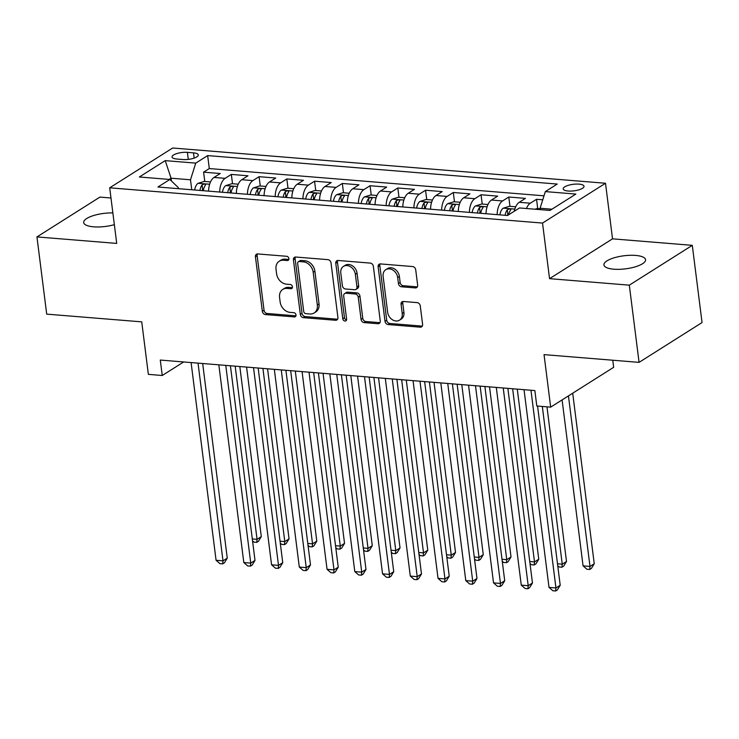 <?xml version="1.0" encoding="UTF-8"?>
<svg xmlns="http://www.w3.org/2000/svg" width="739" height="739" viewBox="0 0 739 739"><rect width="100%" height="100%" fill="white"/><g stroke="black" fill="none" stroke-linecap="round" stroke-linejoin="round"><path stroke-width="1.11" d="M288.884 258.567A2.254 1.774 -122.3 0 0 286.714 256.294L257.772 253.939A3.215 2.54 -122.3 0 0 256.442 254.244A3.215 2.54 -122.3 0 0 255.435 256.747L262.327 311.313A3.215 2.54 -122.3 0 0 265.44 314.565L294.371 316.92A2.254 1.774 -122.3 0 0 295.304 316.708A2.254 1.774 -122.3 0 0 296.006 314.953A2.254 1.774 -122.3 0 0 293.836 312.68L290.094 312.375A10.3 8.129 -122.3 0 1 280.146 301.965L279.573 297.411A10.3 8.129 -122.3 0 1 282.788 289.42A10.3 8.129 -122.3 0 1 287.065 288.422L290.806 288.727A2.254 1.774 -122.3 0 0 291.748 288.515A2.254 1.774 -122.3 0 0 292.45 286.76A2.254 1.774 -122.3 0 0 290.27 284.487L286.529 284.182A10.3 8.129 -122.3 0 1 276.589 273.772L276.017 269.218A10.3 8.129 -122.3 0 1 279.222 261.227A10.3 8.129 -122.3 0 1 283.508 260.23L287.249 260.534A2.254 1.774 -122.3 0 0 288.182 260.322A2.254 1.774 -122.3 0 0 288.884 258.567M635.632 255.426A20.978 6.577 -7.2 0 0 614.201 257.791A20.978 6.577 -7.2 0 0 603.92 264.941A20.978 6.577 -7.2 0 0 613.841 269.199A20.978 6.577 -7.2 0 0 635.272 266.834A20.978 6.577 -7.2 0 0 645.553 259.685A20.978 6.577 -7.2 0 0 635.632 255.426M112.864 212.924A20.978 6.577 -7.2 0 0 83.692 222.568A20.978 6.577 -7.2 0 0 93.613 226.827A20.978 6.577 -7.2 0 0 114.351 224.665M579.053 184.131A10.494 3.289 -7.2 0 0 568.337 185.313A10.494 3.289 -7.2 0 0 563.201 188.888A10.494 3.289 -7.2 0 0 568.162 191.022A10.494 3.289 -7.2 0 0 578.868 189.84A10.494 3.289 -7.2 0 0 584.013 186.265A10.494 3.289 -7.2 0 0 579.053 184.131M415.3 287.914A3.215 2.54 -122.3 0 0 416.639 287.6A3.215 2.54 -122.3 0 0 417.646 285.106L415.706 269.8A3.215 2.54 -122.3 0 0 412.602 266.548L380.465 263.925A3.215 2.54 -122.3 0 0 379.125 264.239A3.215 2.54 -122.3 0 0 378.128 266.733L385.019 321.308A3.215 2.54 -122.3 0 0 388.123 324.56L420.26 327.174A3.215 2.54 -122.3 0 0 421.599 326.86A3.215 2.54 -122.3 0 0 422.597 324.366L420.269 305.872A3.215 2.54 -122.3 0 0 417.156 302.62L403.402 301.503A3.215 2.54 -122.3 0 0 402.071 301.808A3.215 2.54 -122.3 0 0 401.065 304.311L402.219 313.475A8.609 6.79 -122.3 0 1 399.54 320.163A8.609 6.79 -122.3 0 1 392.224 319.636A8.609 6.79 -122.3 0 1 387.652 312.292L383.116 276.368A8.609 6.79 -122.3 0 1 385.804 269.689A8.609 6.79 -122.3 0 1 393.111 270.206A8.609 6.79 -122.3 0 1 397.684 277.559L398.441 283.545A3.215 2.54 -122.3 0 0 401.545 286.797L415.3 287.914L416.999 286.843A3.215 2.54 -122.3 0 0 417.35 286.843M110.979 197.997L99.931 197.091L36.95 236.914L46.705 314.13L141.731 321.862L148.363 374.368L162.238 375.495L160.289 360.059L534.851 390.561L536.8 406.007L550.675 407.134L613.656 367.311L612.76 360.226M629.314 285.162L692.295 245.339L612.529 238.845L549.548 278.658L629.314 285.162L639.069 362.369L544.043 354.628L550.675 407.134M549.548 278.658L542.528 223.067L109.695 187.817L172.677 148.003L605.509 183.254L542.528 223.067M36.95 236.914L116.716 243.408L109.695 187.817M331.007 262.899A3.215 2.54 -122.3 0 0 327.904 259.648L295.766 257.033A3.215 2.54 -122.3 0 0 294.427 257.338A3.215 2.54 -122.3 0 0 293.429 259.842L300.32 314.408A3.215 2.54 -122.3 0 0 303.424 317.659L335.561 320.273A3.215 2.54 -122.3 0 0 336.901 319.969A3.215 2.54 -122.3 0 0 337.908 317.465L331.007 262.899M338.12 260.479L370.248 263.093A3.215 2.54 -122.3 0 1 373.361 266.345L380.252 320.92A3.215 2.54 -122.3 0 1 379.246 323.414A3.215 2.54 -122.3 0 1 377.915 323.728L364.161 322.601A3.215 2.54 -122.3 0 1 361.057 319.35L358.258 297.226A3.215 2.54 -122.3 0 0 355.154 293.965L346.028 293.226A3.215 2.54 -122.3 0 0 344.688 293.54A3.215 2.54 -122.3 0 0 343.69 296.034L346.6 319.072A2.254 1.774 -122.3 0 1 345.898 320.828A2.254 1.774 -122.3 0 1 343.977 320.689A2.254 1.774 -122.3 0 1 342.785 318.768L335.774 263.287A3.215 2.54 -122.3 0 1 336.781 260.793A3.215 2.54 -122.3 0 1 338.12 260.479M692.295 245.339L702.05 322.546L639.069 362.369M542.749 199.789L536.542 199.281L537.715 208.583M526.445 208.518A13.117 6.928 -85.3 0 1 530.325 203.207L519.231 202.301L525.438 198.375L508.792 197.017L509.965 206.329M497.153 214.633A13.117 6.928 -85.3 0 1 502.575 200.943L491.481 200.047L497.698 196.112L481.043 194.763L482.225 204.066M469.413 212.379A13.117 6.928 -85.3 0 1 474.835 198.689L463.732 197.784L469.949 193.858L453.303 192.5L454.476 201.802M441.663 210.116A13.117 6.928 -85.3 0 1 447.086 196.426L435.992 195.521L442.199 191.595L425.553 190.237L426.736 199.548M413.914 207.862A13.117 6.928 -85.3 0 1 419.346 194.172L408.242 193.267L414.459 189.341L397.813 187.983L398.986 197.285M386.174 205.599A13.117 6.928 -85.3 0 1 391.596 191.909L380.502 191.004L386.709 187.078L370.063 185.72L371.237 195.031M358.424 203.336A13.117 6.928 -85.3 0 1 363.856 189.646L352.752 188.75L358.969 184.815L342.323 183.466L343.496 192.768M330.684 201.082A13.117 6.928 -85.3 0 1 336.106 187.392L325.012 186.487L331.22 182.561L314.574 181.203L315.747 190.505M302.935 198.819A13.117 6.928 -85.3 0 1 308.357 185.129L297.263 184.223L303.48 180.298L286.824 178.94L288.007 188.251M275.194 196.565A13.117 6.928 -85.3 0 1 280.617 182.875L269.513 181.97L275.73 178.034L259.084 176.686L260.257 185.988M247.445 194.302A13.117 6.928 -85.3 0 1 252.867 180.612L241.773 179.706L247.981 175.78L231.335 174.422L225.127 178.348A13.117 6.928 94.7 0 0 219.695 192.038M232.517 183.734L231.335 174.422M176.843 159.033L182.949 159.532A10.161 3.187 -7.2 0 0 193.322 158.377A10.161 3.187 -7.2 0 0 198.301 154.913A10.161 3.187 -7.2 0 0 193.498 152.853L187.392 152.354A10.161 3.187 -7.2 0 0 177.018 153.509A10.161 3.187 -7.2 0 0 172.03 156.964A10.161 3.187 -7.2 0 0 176.843 159.033M551.913 209.211L540.089 208.25L545.336 191.595L557.252 184.057L207.659 155.587L195.743 163.125L190.496 179.78L191.752 189.766M545.336 191.595L575.857 194.08L549.982 210.439L519.462 207.955L507.545 215.483L157.952 187.013L169.868 179.475L139.348 176.99L165.222 160.631L195.743 163.125M544.006 195.817L209.294 168.557L203.594 172.159L220.24 173.517L214.024 177.443A13.117 6.928 94.7 0 0 208.601 191.142A8.683 4.591 94.7 0 1 208.601 190.856M252.867 180.612L259.084 176.686M280.617 182.875L286.824 178.94M308.357 185.129L314.574 181.203M336.106 187.392L342.323 183.466M363.856 189.646L370.063 185.72M391.596 191.909L397.813 187.983M419.346 194.172L425.553 190.237M447.086 196.426L453.303 192.5M474.835 198.689L481.043 194.763M502.575 200.943L508.792 197.017M530.325 203.207L536.542 199.281M540.089 208.25L540.264 209.645M190.496 179.78L171.069 178.201L169.139 179.42M171.42 180.972L171.069 178.201L165.222 160.631M178.385 188.676L178.238 187.53L169.868 179.475M612.529 238.845L605.509 183.254M162.238 375.495L183.651 361.962M204.768 181.471L203.594 172.159M209.294 168.557L207.659 155.587M241.773 179.706A13.117 6.928 94.7 0 0 236.351 193.396M269.513 181.97A13.117 6.928 94.7 0 0 264.091 195.659M297.263 184.223A13.117 6.928 94.7 0 0 291.84 197.913M325.012 186.487A13.117 6.928 94.7 0 0 319.581 200.177M352.752 188.75A13.117 6.928 94.7 0 0 347.33 202.44M380.502 191.004A13.117 6.928 94.7 0 0 375.07 204.694M408.242 193.267A13.117 6.928 94.7 0 0 402.82 206.957A8.683 4.591 94.7 0 1 402.82 206.671M435.992 195.521A13.117 6.928 94.7 0 0 430.569 209.211M463.732 197.784A13.117 6.928 94.7 0 0 458.309 211.474M491.481 200.047A13.117 6.928 94.7 0 0 486.059 213.737M519.231 202.301A13.117 6.928 94.7 0 0 514.289 211.215M288.82 259.454L285.208 259.158A10.3 8.129 -122.3 0 0 280.931 260.156L279.222 261.227M282.788 289.42L284.487 288.349A10.3 8.129 -122.3 0 1 288.764 287.351L292.385 287.647M257.431 253.93A3.215 2.54 -122.3 0 0 257.135 255.666L264.035 310.232A3.215 2.54 -122.3 0 0 267.139 313.493L295.942 315.839M295.424 257.024A3.215 2.54 -122.3 0 0 295.129 258.761L302.02 313.327A3.215 2.54 -122.3 0 0 305.133 316.578L337.261 319.202A3.215 2.54 -122.3 0 0 337.612 319.202M299.295 261.514A2.254 1.774 -122.3 0 0 298.362 261.735A2.254 1.774 -122.3 0 0 297.66 263.481L303.711 311.378A2.254 1.774 -122.3 0 0 305.891 313.659L309.835 313.983A10.3 8.129 -122.3 0 0 314.112 312.985A10.3 8.129 -122.3 0 0 317.327 304.985L313.188 272.248A10.3 8.129 -122.3 0 0 303.249 261.837L299.295 261.514L301.004 260.442A2.254 1.774 -122.3 0 0 300.062 260.664L298.362 261.735M314.112 312.985L315.812 311.904A10.3 8.129 -122.3 0 0 319.026 303.914L317.327 304.985M301.004 260.442L304.948 260.765A10.3 8.129 -122.3 0 1 314.888 271.176L319.026 303.914M344.688 293.54L346.388 292.459A3.215 2.54 -122.3 0 1 347.727 292.145L356.854 292.893A3.215 2.54 -122.3 0 1 359.958 296.145L362.757 318.278A3.215 2.54 -122.3 0 0 365.86 321.53L379.615 322.647A3.215 2.54 -122.3 0 0 379.957 322.657M337.769 260.479A3.215 2.54 -122.3 0 0 337.474 262.216L344.485 317.687A2.254 1.774 -122.3 0 0 346.536 319.95M355.357 274.261A8.609 6.79 -122.3 0 0 350.785 266.908A8.609 6.79 -122.3 0 0 343.469 266.391A8.609 6.79 -122.3 0 0 340.79 273.07L342.388 285.725A3.215 2.54 -122.3 0 0 345.492 288.986L354.618 289.725A3.215 2.54 -122.3 0 0 355.949 289.411A3.215 2.54 -122.3 0 0 356.955 286.917L355.357 274.261L357.057 273.181A8.609 6.79 -122.3 0 0 352.485 265.837A8.609 6.79 -122.3 0 0 345.168 265.31L343.469 266.391M355.949 289.411L357.658 288.339A3.215 2.54 -122.3 0 0 358.655 285.836L356.955 286.917M357.057 273.181L358.655 285.836M385.804 269.689L387.504 268.608A8.609 6.79 -122.3 0 1 394.82 269.135A8.609 6.79 -122.3 0 1 399.383 276.478L400.141 282.464A3.215 2.54 -122.3 0 0 403.254 285.716L416.999 286.843M399.54 320.163L401.24 319.082A8.609 6.79 -122.3 0 0 403.928 312.403L402.219 313.475M403.06 301.494A3.215 2.54 -122.3 0 0 402.764 303.23L403.928 312.403M380.123 263.925A3.215 2.54 -122.3 0 0 379.828 265.661L386.719 320.227A3.215 2.54 -122.3 0 0 389.822 323.479L421.96 326.102A3.215 2.54 -122.3 0 0 422.311 326.102M210.495 181.942L204.195 181.424L198.015 183.355A8.683 4.591 94.7 0 0 194.69 190.006M252.295 538.934L257.052 539.322L261.301 536.634L239.815 366.535M203.29 190.708A8.683 4.591 -85.3 0 1 205.387 185.24C205.525 183.817 204.417 183.725 202.061 184.972A8.683 4.591 94.7 0 0 199.955 190.431M205.387 185.24L205.645 184.602M202.237 190.616A4.425 2.337 -85.3 0 1 202.615 189.415L202.061 184.972M261.301 536.634L258.456 541.281L256.756 542.361L257.052 539.322L235.178 366.156M256.756 542.361L253.976 542.13L252.535 540.874M198.034 363.126L223.002 560.846L216.074 560.282L191.096 362.563M202.671 363.505L227.261 558.157L223.002 560.846L222.707 563.885L219.936 563.663L216.074 560.282M227.261 558.157L224.416 562.804L222.707 563.885M238.244 184.196L231.935 183.688L225.764 185.609A8.683 4.591 94.7 0 0 222.43 192.26M280.035 541.197L284.792 541.585L289.051 538.888L267.564 368.789M231.03 192.962A8.683 4.591 -85.3 0 1 233.136 187.503C233.275 186.071 232.166 185.988 229.801 187.226A8.683 4.591 94.7 0 0 227.704 192.694M233.136 187.503L233.385 186.865M229.986 192.879A4.425 2.337 -85.3 0 1 230.365 191.669L229.801 187.226M289.051 538.888L286.196 543.544L284.497 544.615L284.792 541.585L262.918 368.419M284.497 544.615L281.725 544.394L280.284 543.137M265.994 186.459L259.685 185.942L253.505 187.872A8.683 4.591 94.7 0 0 250.179 194.523M307.784 543.451L312.542 543.839L316.8 541.151L295.304 371.052M258.779 195.225A8.683 4.591 -85.3 0 1 260.876 189.757C261.015 188.334 259.906 188.242 257.551 189.489A8.683 4.591 94.7 0 0 255.454 194.957M260.876 189.757L261.135 189.119M257.726 195.142A4.425 2.337 -85.3 0 1 258.114 193.932L257.551 189.489M316.8 541.151L313.946 545.807L312.246 546.878L312.542 543.839L290.667 370.673M312.246 546.878L309.465 546.657L308.034 545.4M293.734 188.713L287.434 188.205L281.254 190.126A8.683 4.591 94.7 0 0 277.919 196.786M335.534 545.715L340.282 546.103L344.54 543.414L323.054 373.315M286.529 197.479A8.683 4.591 -85.3 0 1 288.626 192.02C288.764 190.597 287.656 190.505 285.291 191.752A8.683 4.591 94.7 0 0 283.194 197.211M288.626 192.02L288.875 191.383M285.476 197.396A4.425 2.337 -85.3 0 1 285.854 196.195L285.291 191.752M344.54 543.414L341.695 548.061L339.986 549.142L340.282 546.103L318.407 372.936M339.986 549.142L337.215 548.911L335.774 547.654M321.483 190.976L315.174 190.459L308.994 192.389A8.683 4.591 94.7 0 0 305.669 199.04M363.274 547.969L368.031 548.356L372.29 545.668L350.794 375.569M314.269 199.742A8.683 4.591 -85.3 0 1 316.366 194.274C316.504 192.851 315.396 192.759 313.04 194.006A8.683 4.591 94.7 0 0 310.943 199.475M316.366 194.274L316.625 193.646M313.225 199.659A4.425 2.337 -85.3 0 1 313.604 198.449L313.04 194.006M372.29 545.668L369.435 550.324L367.736 551.396L368.031 548.356L346.157 375.19M367.736 551.396L364.964 551.174L363.523 549.918M225.774 365.389L250.752 563.109L243.815 562.545L218.836 364.826M230.42 365.768L255.01 560.411L250.752 563.109L250.456 566.148L247.676 565.917L243.815 562.545M255.01 560.411L252.156 565.067L250.456 566.148M253.523 367.652L278.501 565.363L271.564 564.799L246.586 367.089M258.16 368.031L282.751 562.675L278.501 565.363L278.197 568.402L275.425 568.18L271.564 564.799M282.751 562.675L279.905 567.33L278.197 568.402M281.263 369.906L306.242 567.626L299.304 567.062L274.326 369.343M285.91 370.285L310.5 564.938L306.242 567.626L305.946 570.665L303.175 570.434L299.304 567.062M310.5 564.938L307.646 569.584L305.946 570.665M309.013 372.17L333.991 569.889L327.054 569.316L302.075 371.606M313.65 372.548L338.24 567.192L333.991 569.889L333.695 572.919L330.915 572.697L327.054 569.316M338.24 567.192L335.395 571.847L333.695 572.919M349.224 193.239L342.924 192.722L336.744 194.653A8.683 4.591 94.7 0 0 333.418 201.304M391.023 550.232L395.781 550.62L400.03 547.932L378.544 377.832M342.018 202.006A8.683 4.591 -85.3 0 1 344.115 196.537C344.254 195.114 343.145 195.022 340.781 196.269A8.683 4.591 94.7 0 0 338.684 201.729M344.115 196.537L344.365 195.9M340.965 201.913A4.425 2.337 -85.3 0 1 341.344 200.712L340.781 196.269M400.03 547.932L397.185 552.578L395.476 553.659L395.781 550.62L373.897 377.453M395.476 553.659L392.705 553.428L391.264 552.172M336.753 374.424L361.731 572.143L354.794 571.58L329.816 373.86M341.4 374.802L365.99 569.455L361.731 572.143L361.436 575.182L358.664 574.96L354.794 571.58M365.99 569.455L363.135 574.111L361.436 575.182M376.973 195.493L370.664 194.985L364.484 196.907A8.683 4.591 94.7 0 0 361.159 203.558M418.764 552.495L423.521 552.883L427.779 550.186L406.293 380.095M369.759 204.26A8.683 4.591 -85.3 0 1 371.856 198.8C372.003 197.368 370.886 197.285 368.53 198.523A8.683 4.591 94.7 0 0 366.433 203.992M371.856 198.8L372.114 198.163M368.715 204.176A4.425 2.337 -85.3 0 1 369.094 202.966L368.53 198.523M427.779 550.186L424.925 554.841L423.225 555.922L423.521 552.883L401.647 379.717M423.225 555.922L420.454 555.691L419.013 554.435M364.503 376.687L389.481 574.406L382.543 573.843L357.565 376.123M369.149 377.066L393.739 571.709L389.481 574.406L389.185 577.445L386.405 577.214L382.543 573.843M393.739 571.709L390.885 576.365L389.185 577.445M404.713 197.756L398.413 197.239L392.233 199.17A8.683 4.591 94.7 0 0 388.908 205.821M446.513 554.749L451.27 555.137L455.52 552.449L434.033 382.349M397.508 206.523A8.683 4.591 -85.3 0 1 399.605 201.054C399.744 199.632 398.635 199.539 396.28 200.786A8.683 4.591 94.7 0 0 394.173 206.255M399.605 201.054L399.864 200.417M396.455 206.44A4.425 2.337 -85.3 0 1 396.834 205.23L396.28 200.786M455.52 552.449L452.674 557.104L450.975 558.176L451.27 555.137L429.396 381.971M450.975 558.176L448.194 557.954L446.753 556.698M392.252 378.95L417.221 576.66L410.293 576.097L385.315 378.386M396.889 379.329L421.479 573.972L417.221 576.66L416.925 579.699L414.154 579.478L410.293 576.097M421.479 573.972L418.634 578.628L416.925 579.699M432.463 200.01L426.154 199.502L419.983 201.433A8.683 4.591 94.7 0 0 416.648 208.084M474.253 557.012L479.011 557.4L483.269 554.712L461.783 384.613M425.248 208.786A8.683 4.591 -85.3 0 1 427.354 203.317C427.493 201.895 426.385 201.802 424.02 203.049A8.683 4.591 94.7 0 0 421.923 208.509M427.354 203.317L427.604 202.68M424.204 208.694A4.425 2.337 -85.3 0 1 424.583 207.493L424.02 203.049M483.269 554.712L480.415 559.358L478.715 560.439L479.011 557.4L457.136 384.234M478.715 560.439L475.944 560.208L474.503 558.952M419.992 381.204L444.97 578.923L438.033 578.36L413.055 380.64M424.639 381.583L449.229 576.235L444.97 578.923L444.675 581.962L441.894 581.732L438.033 578.36M449.229 576.235L446.374 580.882L444.675 581.962M460.212 202.274L453.903 201.756L447.723 203.687A8.683 4.591 94.7 0 0 444.398 210.338M502.003 559.275L506.76 559.654L511.019 556.966L489.523 386.866M452.998 211.04A8.683 4.591 -85.3 0 1 455.095 205.581C455.233 204.149 454.125 204.056 451.769 205.303A8.683 4.591 94.7 0 0 449.672 210.772M455.095 205.581L455.353 204.943M451.945 210.957A4.425 2.337 -85.3 0 1 452.333 209.747L451.769 205.303M511.019 556.966L508.164 561.622L506.464 562.693L506.76 559.654L484.886 386.488M506.464 562.693L503.684 562.471L502.252 561.215M447.742 383.467L472.72 581.187L465.782 580.614L440.804 382.904M452.379 383.846L476.969 578.489L472.72 581.187L472.415 584.216L469.644 583.995L465.782 580.614M476.969 578.489L474.124 583.145L472.415 584.216M487.952 204.537L481.652 204.019L475.473 205.95A8.683 4.591 94.7 0 0 472.138 212.601M529.752 561.529L534.5 561.917L538.759 559.229L517.272 389.13M480.747 213.303A8.683 4.591 -85.3 0 1 482.844 207.835C482.983 206.412 481.874 206.32 479.509 207.567A8.683 4.591 94.7 0 0 477.412 213.026M482.844 207.835L483.094 207.197M479.694 213.22A4.425 2.337 -85.3 0 1 480.073 212.01L479.509 207.567M538.759 559.229L535.914 563.875L534.205 564.956L534.5 561.917L512.626 388.751M534.205 564.956L531.433 564.735L529.992 563.469M475.482 385.73L500.46 583.441L493.523 582.877L468.544 385.158M480.128 386.1L504.719 580.752L500.46 583.441L500.164 586.48L497.393 586.258L493.523 582.877M504.719 580.752L501.864 585.408L500.164 586.48M515.702 206.791L509.393 206.283L503.213 208.204A8.683 4.591 94.7 0 0 499.887 214.864M557.492 563.792L562.25 564.18L566.508 561.483L546.971 406.829M508.617 214.8A8.683 4.591 -85.3 0 1 510.584 210.098C510.723 208.666 509.614 208.583 507.259 209.821A8.683 4.591 94.7 0 0 505.162 215.289M510.584 210.098L510.843 209.46M507.444 215.474A4.425 2.337 -85.3 0 1 507.822 214.264L507.259 209.821M566.508 561.483L563.654 566.139L561.954 567.219L562.25 564.18L542.324 406.45M561.954 567.219L559.183 566.989L557.742 565.732M503.231 387.984L528.209 585.704L521.272 585.14L496.294 387.421M507.869 388.363L532.459 583.016L528.209 585.704L527.914 588.743L525.133 588.512L521.272 585.14M532.459 583.016L529.614 587.662L527.914 588.743M540.154 208.786L537.142 208.537L534.971 209.211M562.093 399.91L583.062 565.871L589.999 566.434L594.248 563.746L572.707 393.203M594.248 563.746L591.403 568.402L589.694 569.473L589.999 566.434L568.448 395.892M589.694 569.473L586.923 569.252L583.062 565.871M530.971 390.247L555.95 587.958L549.012 587.394L524.034 389.684M537.567 406.062L560.208 585.27L555.95 587.958L555.654 590.997L552.883 590.775L549.012 587.394M560.208 585.27L557.354 589.925L555.654 590.997M225.127 178.348L214.024 177.443M188.279 159.393L187.392 152.354M194.163 158.109L193.498 152.853M285.208 259.158L283.508 260.23M292.348 287.757L290.806 288.727M288.764 287.351L287.065 288.422M295.905 315.95L294.371 316.92M267.139 313.493L265.44 314.565M264.035 310.232L262.327 311.313M257.135 255.666L255.435 256.747M288.783 259.565L287.249 260.534M337.261 319.202L335.561 320.273M305.133 316.578L303.424 317.659M302.02 313.327L300.32 314.408M295.129 258.761L293.429 259.842M314.888 271.176L313.188 272.248M304.948 260.765L303.249 261.837M379.615 322.647L377.915 323.728M365.86 321.53L364.161 322.601M362.757 318.278L361.057 319.35M359.958 296.145L358.258 297.226M356.854 292.893L355.154 293.965M347.727 292.145L346.028 293.226M344.485 317.687L342.785 318.768M337.474 262.216L335.774 263.287M403.254 285.716L401.545 286.797M400.141 282.464L398.441 283.545M399.383 276.478L397.684 277.559M402.764 303.23L401.065 304.311M421.96 326.102L420.26 327.174M389.822 323.479L388.123 324.56M386.719 320.227L385.019 321.308M379.828 265.661L378.128 266.733M209.627 184.233L198.172 183.3M237.376 186.496L225.912 185.563M265.116 188.759L253.662 187.817M292.866 191.013L281.402 190.08M320.615 193.276L309.151 192.343M348.355 195.53L336.892 194.597M376.105 197.793L364.641 196.86M403.845 200.057L392.391 199.124M431.594 202.31L420.131 201.377M459.335 204.574L447.88 203.641M487.084 206.828L475.62 205.895M514.834 209.091L503.37 208.158"/></g></svg>
